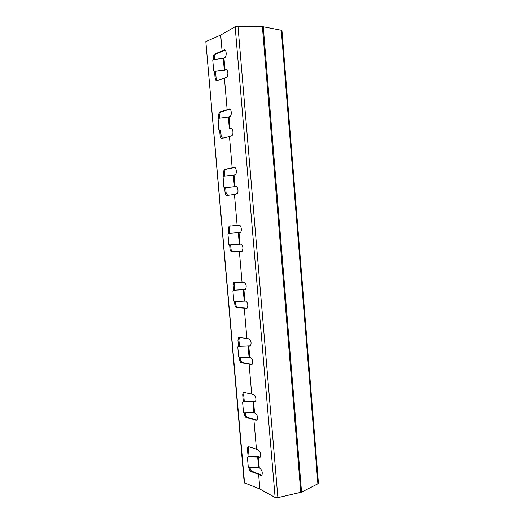 <?xml version="1.0" encoding="UTF-8"?>
<svg xmlns="http://www.w3.org/2000/svg" width="524" height="524" viewBox="0 0 524 524"><rect width="100%" height="100%" fill="white"/><g stroke="black" fill="none" stroke-linecap="round" stroke-linejoin="round"><path stroke-width="0.79" d="M244.564 483.069L205.827 41.599L244.217 482.728L259.884 489.049L258.614 474.351L260.69 475.432L261.862 475.209C262.694 472.622 262.098 470.316 260.074 468.299L258.601 467.788L248.874 467.768L248.284 467.218L247.426 457.393L247.918 456.849L260.277 457.072C261.142 454.446 260.552 452.14 258.515 450.162L256.446 449.206L253.885 419.534L255.948 420.346L257.035 420.065C257.965 417.34 257.402 415.034 255.326 413.141L253.858 412.768L244.092 412.938L243.503 412.395L242.632 402.465L243.129 401.901L255.424 401.738C256.4 398.974 255.836 396.661 253.747 394.814L251.69 394.127L249.103 364.134L251.153 364.678L252.142 364.35C253.19 361.481 252.653 359.163 250.524 357.401L239.258 357.525L238.669 356.988L237.791 346.954L238.289 346.371L250.511 345.84C251.605 342.919 251.075 340.6 248.926 338.871L246.889 338.458L244.269 308.151L247.177 308.066C248.363 305.034 247.859 302.695 245.671 301.058L234.379 301.523L233.783 300.992L232.898 290.846L233.396 290.25L245.527 289.366C246.758 286.274 246.267 283.929 244.06 282.331L242.029 282.194L239.389 251.566L242.154 251.199C243.477 247.99 243.018 245.625 240.765 244.112L229.44 244.924L228.844 244.394L227.947 234.143L228.444 233.527L240.477 232.309C242.199 230.842 241.066 224.835 239.134 225.182L237.123 225.333L234.451 194.371L237.058 193.749C238.879 192.269 237.785 185.994 235.807 186.544L224.455 187.716L236.278 186.583M234.359 186.76L233.363 175.199L235.361 174.656C237.228 173.175 236.167 166.756 234.163 167.411L232.165 167.857L229.46 136.561L231.896 135.696C233.868 134.203 232.859 127.476 230.796 128.354L229.355 128.727L228.346 117.042L230.18 116.407C232.198 114.913 231.222 108.016 229.132 109.012L227.147 109.752L224.416 78.115L226.669 77.035C228.785 75.548 227.881 68.277 225.733 69.528L224.298 70.059L223.276 58.243L224.927 57.542C227.095 56.061 226.23 48.594 224.049 49.97L222.078 51.018L220.702 35.049L235.152 26.724L237.981 26.2L262.393 26.593L281.938 30.366M259.884 489.049L275.126 497.499L277.89 497.662L301.562 492.141L318.474 483.508M222.078 51.018L214.571 54.103C213.668 54.817 213.248 55.989 213.314 57.607L213.491 59.631M205.827 41.599L220.702 35.049M249.07 467.768L249.116 468.286C249.372 469.936 250.027 471.043 251.081 471.6L258.614 474.351M256.446 449.206L248.926 446.782L247.898 447.018L247.426 448.924L248.088 456.463M244.289 412.932L244.413 414.32C244.669 415.984 245.317 417.045 246.378 417.504L253.885 419.534M251.69 394.127L244.197 392.43L243.254 392.692L242.71 394.762L243.306 401.607M239.461 357.519L239.658 359.805C239.913 361.468 240.568 362.484 241.616 362.837L249.103 364.134M246.889 338.458L239.416 337.502L238.571 337.777L237.935 340.037L238.472 346.168M234.582 301.51L234.857 304.706C235.112 306.383 235.767 307.346 236.815 307.601L244.269 308.151M242.029 282.194L233.848 282.272L233.114 284.735L233.593 290.165M229.643 244.904L230.003 249.038C230.259 250.714 230.914 251.631 231.955 251.782L239.389 251.566M237.123 225.333L229.086 226.158L228.241 228.85L228.647 233.501M224.658 187.73L225.097 192.773C225.359 194.463 226.008 195.328 227.049 195.373L234.451 194.371M232.165 167.857L224.292 169.429L223.322 172.376L223.65 176.175M219.622 129.965L220.146 135.912C220.401 137.609 221.049 138.421 222.084 138.356L229.46 136.561M227.147 109.752L219.458 112.084L218.344 115.293L218.6 118.221M214.532 71.572L215.135 78.443C215.39 80.146 216.039 80.906 217.074 80.735L224.416 78.115M224.049 49.97L225.045 50.035L223.06 51.103L215.6 54.169C214.696 54.882 214.27 56.048 214.336 57.666L214.499 59.487M215.547 71.526L216.15 78.489L217.211 80.683M229.964 109.097L220.466 112.097L219.359 115.306L219.602 118.097M220.63 129.906L221.154 135.906L222.405 138.277M234.745 167.47L225.294 169.396L224.324 172.331L224.652 176.077M225.661 187.657L226.099 192.714L227.652 195.288M230.56 225.844L230.082 226.073L229.237 228.759L229.643 233.416M230.639 244.832L230.992 248.933C231.248 250.61 231.903 251.527 232.944 251.677L241.826 251.441M235.007 282.01L234.097 284.598L234.575 290.067M235.571 301.457L235.839 304.555C236.095 306.226 236.743 307.188 237.798 307.444L247.007 308.223M239.625 337.528L238.911 339.853L239.455 346.115M240.444 357.479L240.634 359.602C240.883 361.265 241.538 362.281 242.592 362.634L252.037 364.449M244.243 392.437L243.673 394.533L244.289 401.574M245.271 412.912L245.376 414.078C245.625 415.742 246.28 416.796 247.341 417.255L256.983 420.124M248.848 446.762L248.383 448.649L249.064 456.45M250.053 467.768L250.072 467.998C250.321 469.648 250.976 470.755 252.037 471.305L261.856 475.222M224.298 70.059L214.316 71.428L224.626 70.281L226.689 69.607M260.251 457.098L257.926 456.43L248.199 456.45L247.918 456.849M255.358 401.816L253.177 401.384L243.129 401.901M250.393 345.958L238.289 346.371M245.317 289.543L233.396 290.25M240.038 232.597L228.444 233.527M229.355 128.727L231.556 128.432M247.636 456.935L248.199 456.45M233.363 175.199L223.067 176.418L223.853 187.192L224.455 187.716M228.346 117.042L218.082 118.398L218.809 129.369L219.412 129.887M223.276 58.243L213.085 59.729L212.783 60.332L213.707 70.917L214.316 71.428M242.946 401.934L243.418 401.587M238.171 346.39L238.584 346.148M317.911 484.163L281.264 29.979M301.562 492.141L263.238 26.665M300.783 492.403L262.393 26.593M277.89 497.662L237.981 26.2M275.126 497.499L235.152 26.724M223.971 58.059L224.986 69.882M229.04 116.904L230.049 128.596M234.058 175.108L235.053 186.675M239.023 232.689L240.005 244.132M243.929 289.654L244.904 300.973M248.789 346.01L249.752 357.211M253.596 401.77L254.546 412.853M258.352 456.941L259.295 467.906M247.426 448.924L248.383 448.649M249.116 468.286L250.072 467.998M251.081 471.6L252.037 471.305M260.69 475.432L261.646 475.13M259.131 457.314L260.087 457.033M258.601 467.788L257.657 456.83M242.71 394.762L243.673 394.533M244.413 414.32L245.376 414.078M246.378 417.504L247.341 417.255M255.948 420.346L256.911 420.097M254.369 402.046L255.332 401.803M237.935 340.037L238.911 339.853M239.658 359.805L240.634 359.602M241.616 362.837L242.592 362.634M251.153 364.678L251.978 364.507M249.555 346.181L250.289 346.036M233.114 284.735L234.097 284.598M234.857 304.706L235.839 304.555M236.815 307.601L237.798 307.444M246.306 308.413L246.824 308.335M244.695 289.72L245.108 289.654M228.241 228.85L229.237 228.759M230.003 249.038L230.992 248.933M231.955 251.782L232.944 251.677M224.77 169.219L225.779 169.18M223.322 172.376L224.324 172.331M225.097 192.773L226.099 192.714M234.163 167.411L234.497 167.398M219.785 111.926L220.801 111.94M218.344 115.293L219.359 115.306M220.146 135.912L221.154 135.906M229.132 109.012L229.813 109.018M230.796 128.354L231.366 128.354M214.748 54.018L215.77 54.077M213.314 57.607L214.336 57.666M215.135 78.443L216.15 78.489M225.733 69.528L226.63 69.568M253.858 412.768L252.902 401.692M249.064 357.165L248.094 345.978M244.217 300.973L243.241 289.661M239.317 244.171L238.328 232.741M318.474 483.554L281.932 30.333M247.898 447.018L248.828 446.756M243.254 392.692L244.217 392.463M238.571 337.777L239.547 337.6M233.848 282.272L234.831 282.135M229.086 226.158L230.082 226.073M224.292 169.429L225.294 169.396M219.458 112.084L220.466 112.097M214.571 54.103L215.6 54.169"/></g></svg>
